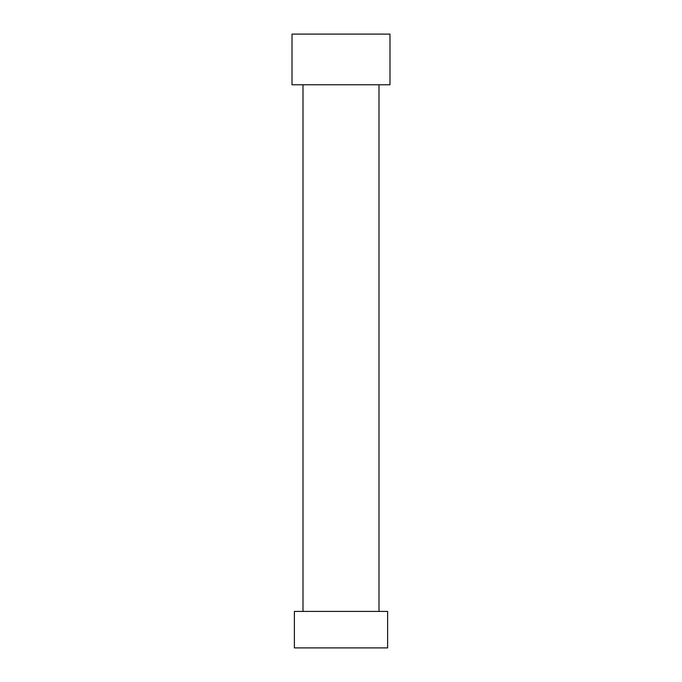 <?xml version="1.0" encoding="UTF-8"?>
<svg xmlns="http://www.w3.org/2000/svg" width="682" height="682" viewBox="0 0 682 682"><rect width="100%" height="100%" fill="white"/><g stroke="black" fill="none" stroke-linecap="round" stroke-linejoin="round"><path stroke-width="1.02" d="M387.615 611.413L294.385 611.413L294.385 647.9L387.615 647.9L387.615 611.413M379.004 84.773L379.004 611.413M389.985 34.1L292.015 34.1L292.015 84.773L389.985 84.773L389.985 34.1M302.996 84.773L302.996 611.413"/></g></svg>
